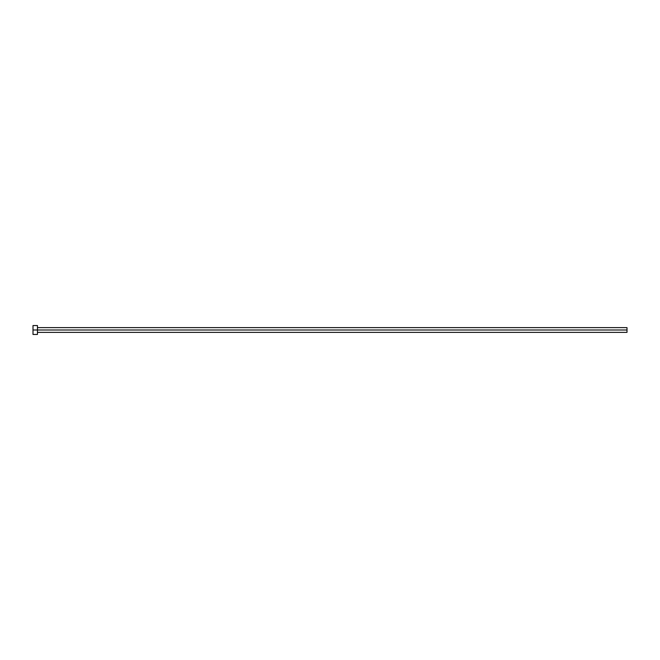 <?xml version="1.0" encoding="UTF-8"?>
<svg xmlns="http://www.w3.org/2000/svg" width="660" height="660" viewBox="0 0 660 660"><rect width="100%" height="100%" fill="white"/><g stroke="black" fill="none" stroke-linecap="round" stroke-linejoin="round"><path stroke-width="0.99" d="M33 334.455L33 325.545L33 330L627 330L627 332.376L627 330L33 330L33 334.455L37.455 334.455L37.455 325.545L37.455 334.455M627 330L627 327.624L627 330M37.455 332.376L627 332.376M33 325.545L37.455 325.545M37.455 327.624L627 327.624"/></g></svg>
